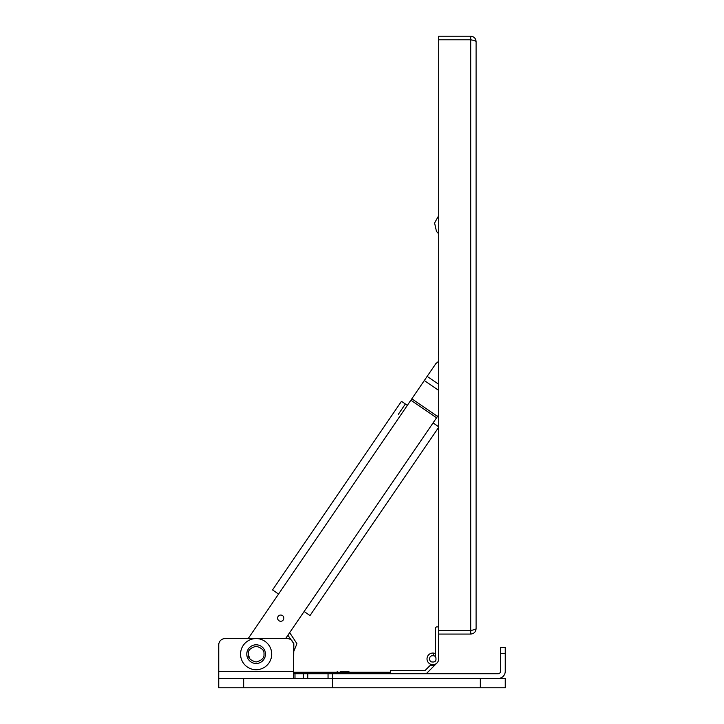 <?xml version="1.0" encoding="UTF-8"?>
<svg xmlns="http://www.w3.org/2000/svg" width="724" height="724" viewBox="0 0 724 724"><rect width="100%" height="100%" fill="white"/><g stroke="black" fill="none" stroke-linecap="round" stroke-linejoin="round"><path stroke-width="1.09" d="M307.772 673.727L307.772 678.46L498.112 678.46A7.122 7.122 0 0 0 505.243 671.338L505.243 653.546L500.51 653.546L500.51 671.338A2.389 2.389 0 0 1 498.112 673.727L294.985 673.727L294.985 678.46L303.374 678.46L303.374 673.727M293.492 673.727L294.985 673.727M218.757 647.319L218.757 644.831A6.226 6.226 0 0 1 224.992 638.604L255.246 638.604M294.985 678.46L243.671 678.46L243.671 687.8L480.329 687.8L480.329 678.46L480.329 687.8L218.757 687.8L218.757 644.831M307.772 678.46L303.374 678.46M500.51 653.546L500.51 647.319L505.243 647.319L505.243 653.546M293.492 678.46L293.492 652.089L296.931 643.69L289.681 632.658M293.492 646.152L293.844 643.69L287.89 635.274L293.844 643.69L293.492 671.338L218.757 671.338M257.011 638.604L287.265 638.604L285.618 638.604L304.125 611.527L310.008 615.545L317.031 605.264M438.726 414.626L436.563 417.793L410.852 400.218L248.16 638.604L224.992 638.604M287.265 638.604A6.226 6.226 0 0 1 293.492 644.831M476.093 41.585C475.777 40.987 473.985 40.39 470.709 39.793L438.726 39.784L438.726 36.2L470.709 36.2L470.709 39.784L438.726 39.793L438.726 630.477L470.709 630.477L470.709 634.07L438.726 634.07L438.726 630.477L470.709 630.477C473.985 629.88 475.777 629.283 476.093 628.685L476.093 41.585C475.777 38.309 473.985 36.517 470.709 36.2M471.46 39.956L470.899 39.829M470.709 634.07C473.985 633.744 475.777 631.952 476.093 628.685M390.399 672.234L379.186 672.234L379.186 673.727M293.492 672.234L379.186 672.234M349.013 672.234L349.013 671.736L348.859 672.234L348.859 671.736L344.977 671.736L344.977 672.234M336.551 672.234L337.257 671.736M348.814 672.234L348.814 671.736M347.312 672.234L347.312 671.736M348.651 672.234L348.651 671.736M344.271 671.736L340.425 671.736M218.757 678.46L243.671 678.46M240.558 654.143A15.566 15.566 0 0 1 263.916 640.659A15.566 15.566 0 0 1 263.916 667.628A15.566 15.566 0 0 1 240.558 654.143M249.726 658.686L248.278 654.143M265.473 654.143A9.34 9.34 0 0 1 251.454 662.234A9.34 9.34 0 0 1 251.454 646.052A9.34 9.34 0 0 1 265.473 654.143A9.34 9.34 0 0 1 251.454 662.234A9.34 9.34 0 0 1 251.454 646.052A9.34 9.34 0 0 1 265.473 654.143M332.452 687.8L332.452 678.46L505.243 678.46L505.243 687.8L480.329 687.8M435.911 363.566L438.726 361.231L435.911 363.566L411.811 398.824L437.513 416.4M398.336 414.291L405.368 404.01M278.414 593.952L272.532 589.933L279.564 579.653M438.635 353.556L438.726 350.217L438.635 353.556A12.453 12.453 0 0 0 438.726 355.439M410.852 400.218L411.811 398.824M436.563 417.793L433.052 422.934L438.726 426.816M282.487 615.59A3.113 3.113 0 0 1 282.079 620.966A3.113 3.113 0 0 1 277.627 617.916A3.113 3.113 0 0 1 282.487 615.59M272.532 589.933L401.458 401.34L407.341 405.359M310.008 615.545L438.726 427.251M429.73 658.252L429.73 659.501A2.489 2.489 0 0 0 432.228 661.989L433.468 661.989A2.489 2.489 0 0 0 435.957 659.501L435.957 658.252A2.489 2.489 0 0 0 433.468 655.763L432.228 655.763A2.489 2.489 0 0 0 429.73 658.252M436.78 663.184L426.237 673.727L390.399 673.727L390.399 670.632L424.952 670.632L431.142 664.451M434.581 665.374A6.724 6.724 0 0 1 430.436 665.157M433.133 655.763L433.377 653.075A5.828 5.828 0 0 1 435.586 653.736M435.586 656.939L435.586 628.142A1.249 1.249 0 0 1 436.834 626.894L438.726 626.894M433.377 653.075A5.828 5.828 0 0 0 427.024 658.523A5.828 5.828 0 0 0 432.671 664.704A5.828 5.828 0 0 0 438.681 658.876L438.726 629.98M438.681 655.519L438.681 658.876L438.681 655.519M328.044 678.46L328.044 673.727M332.443 678.46L332.443 673.727M470.709 39.793L470.709 630.477M263.97 654.143C264.423 657.854 261.807 660.469 256.124 661.989C250.45 660.469 247.834 657.854 248.278 654.143C247.834 650.433 250.45 647.817 256.124 646.297C261.807 647.817 264.423 650.433 263.97 654.143M304.125 611.527L433.052 422.934M438.726 390.426L424.291 380.562M438.726 384.317L427.142 376.399M438.726 229.146L438.726 220.304L438.726 229.146M348.859 671.736L348.859 672.234M438.726 233.906L436.445 231.327L434.59 223.001L438.726 215.553"/></g></svg>
